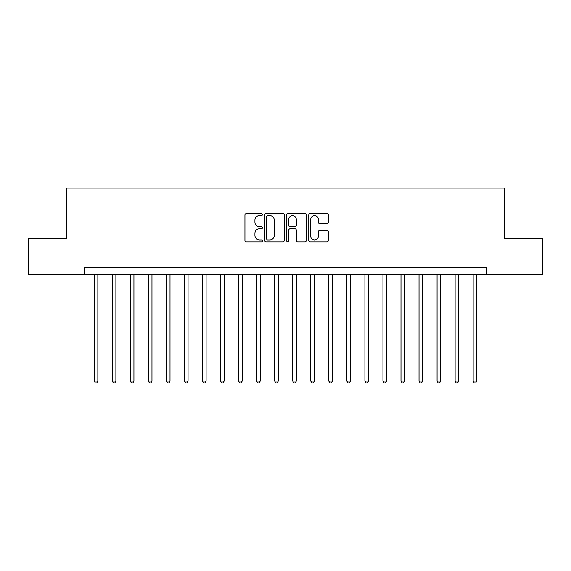 <?xml version="1.0" encoding="UTF-8"?>
<svg xmlns="http://www.w3.org/2000/svg" width="571" height="571" viewBox="0 0 571 571"><rect width="100%" height="100%" fill="white"/><g stroke="black" fill="none" stroke-linecap="round" stroke-linejoin="round"><path stroke-width="0.86" d="M262.403 214.582A0.992 0.992 0 0 0 261.411 213.59L246.358 213.59A1.42 1.42 0 0 0 244.938 215.003L244.938 240.512A1.42 1.42 0 0 0 246.358 241.926L261.411 241.926A0.992 0.992 0 0 0 262.403 240.933A0.992 0.992 0 0 0 261.411 239.941L259.462 239.941A4.532 4.532 0 0 1 254.93 235.409L254.93 233.282A4.532 4.532 0 0 1 259.462 228.75L261.411 228.75A0.992 0.992 0 0 0 262.403 227.758A0.992 0.992 0 0 0 261.411 226.766L259.462 226.766A4.532 4.532 0 0 1 254.93 222.233L254.93 220.106A4.532 4.532 0 0 1 259.462 215.574L261.411 215.574A0.992 0.992 0 0 0 262.403 214.582M326.912 223.575A1.42 1.42 0 0 0 328.325 222.162L328.325 215.003A1.42 1.42 0 0 0 326.912 213.59L310.189 213.59A1.42 1.42 0 0 0 308.775 215.003L308.775 240.512A1.42 1.42 0 0 0 310.189 241.926L326.912 241.926A1.42 1.42 0 0 0 328.325 240.512L328.325 231.869A1.42 1.42 0 0 0 326.912 230.448L319.753 230.448A1.42 1.42 0 0 0 318.34 231.869L318.34 236.151A3.79 3.79 0 0 1 314.55 239.941A3.79 3.79 0 0 1 310.76 236.151L310.76 219.364A3.79 3.79 0 0 1 314.55 215.574A3.79 3.79 0 0 1 318.34 219.364L318.34 222.162A1.42 1.42 0 0 0 319.753 223.575L326.912 223.575M84.487 274.672L28.55 274.672L28.55 238.585L66.443 238.585L66.443 188.059L504.557 188.059L504.557 238.585L542.45 238.585L542.45 274.672L486.513 274.672L486.513 267.456L84.487 267.456L84.487 274.672L486.513 274.672M284.258 215.003A1.42 1.42 0 0 0 282.845 213.59L266.122 213.59A1.42 1.42 0 0 0 264.708 215.003L264.708 240.512A1.42 1.42 0 0 0 266.122 241.926L282.845 241.926A1.42 1.42 0 0 0 284.258 240.512L284.258 215.003M288.155 213.59L304.878 213.59A1.42 1.42 0 0 1 306.292 215.003L306.292 240.512A1.42 1.42 0 0 1 304.878 241.926L297.719 241.926A1.42 1.42 0 0 1 296.306 240.512L296.306 230.17A1.42 1.42 0 0 0 294.886 228.75L290.139 228.75A1.42 1.42 0 0 0 288.726 230.17L288.726 240.933A0.992 0.992 0 0 1 287.734 241.926A0.992 0.992 0 0 1 286.742 240.933L286.742 215.003A1.42 1.42 0 0 1 288.155 213.59M267.685 215.574A0.992 0.992 0 0 0 266.693 216.566L266.693 238.949A0.992 0.992 0 0 0 267.685 239.941L269.733 239.941A4.532 4.532 0 0 0 274.273 235.409L274.273 220.106A4.532 4.532 0 0 0 269.733 215.574L267.685 215.574M296.306 219.435A3.79 3.79 0 0 0 292.516 215.645A3.79 3.79 0 0 0 288.726 219.435L288.726 225.352A1.42 1.42 0 0 0 290.139 226.766L294.886 226.766A1.42 1.42 0 0 0 296.306 225.352L296.306 219.435M94.229 274.672L94.229 381.064L97.841 381.064L97.841 274.672M97.841 381.064L96.756 382.941L95.314 382.941L94.229 381.064M112.273 274.672L112.273 381.064L115.884 381.064L115.884 274.672M115.884 381.064L114.8 382.941L113.358 382.941L112.273 381.064M130.316 274.672L130.316 381.064L133.928 381.064L133.928 274.672M133.928 381.064L132.843 382.941L131.401 382.941L130.316 381.064M148.367 274.672L148.367 381.064L151.972 381.064L151.972 274.672M151.972 381.064L150.887 382.941L149.445 382.941L148.367 381.064M166.411 274.672L166.411 381.064L170.015 381.064L170.015 274.672M170.015 381.064L168.937 382.941L167.489 382.941L166.411 381.064M184.454 274.672L184.454 381.064L188.059 381.064L188.059 274.672M188.059 381.064L186.981 382.941L185.532 382.941L184.454 381.064M202.498 274.672L202.498 381.064L206.102 381.064L206.102 274.672M206.102 381.064L205.025 382.941L203.576 382.941L202.498 381.064M220.542 274.672L220.542 381.064L224.146 381.064L224.146 274.672M224.146 381.064L223.068 382.941L221.627 382.941L220.542 381.064M238.585 274.672L238.585 381.064L242.197 381.064L242.197 274.672M242.197 381.064L241.112 382.941L239.67 382.941L238.585 381.064M256.629 274.672L256.629 381.064L260.24 381.064L260.24 274.672M260.24 381.064L259.155 382.941L257.714 382.941L256.629 381.064M274.672 274.672L274.672 381.064L278.284 381.064L278.284 274.672M278.284 381.064L277.199 382.941L275.757 382.941L274.672 381.064M292.716 274.672L292.716 381.064L296.328 381.064L296.328 274.672M296.328 381.064L295.243 382.941L293.801 382.941L292.716 381.064M310.76 274.672L310.76 381.064L314.371 381.064L314.371 274.672M314.371 381.064L313.286 382.941L311.845 382.941L310.76 381.064M328.803 274.672L328.803 381.064L332.415 381.064L332.415 274.672M332.415 381.064L331.33 382.941L329.888 382.941L328.803 381.064M346.854 274.672L346.854 381.064L350.458 381.064L350.458 274.672M350.458 381.064L349.373 382.941L347.932 382.941L346.854 381.064M364.898 274.672L364.898 381.064L368.502 381.064L368.502 274.672M368.502 381.064L367.424 382.941L365.975 382.941L364.898 381.064M382.941 274.672L382.941 381.064L386.546 381.064L386.546 274.672M386.546 381.064L385.468 382.941L384.019 382.941L382.941 381.064M400.985 274.672L400.985 381.064L404.589 381.064L404.589 274.672M404.589 381.064L403.511 382.941L402.063 382.941L400.985 381.064M419.028 274.672L419.028 381.064L422.633 381.064L422.633 274.672M422.633 381.064L421.555 382.941L420.113 382.941L419.028 381.064M437.072 274.672L437.072 381.064L440.684 381.064L440.684 274.672M440.684 381.064L439.599 382.941L438.157 382.941L437.072 381.064M455.116 274.672L455.116 381.064L458.727 381.064L458.727 274.672M458.727 381.064L457.642 382.941L456.2 382.941L455.116 381.064M473.159 274.672L473.159 381.064L476.771 381.064L476.771 274.672M476.771 381.064L475.686 382.941L474.244 382.941L473.159 381.064"/></g></svg>
